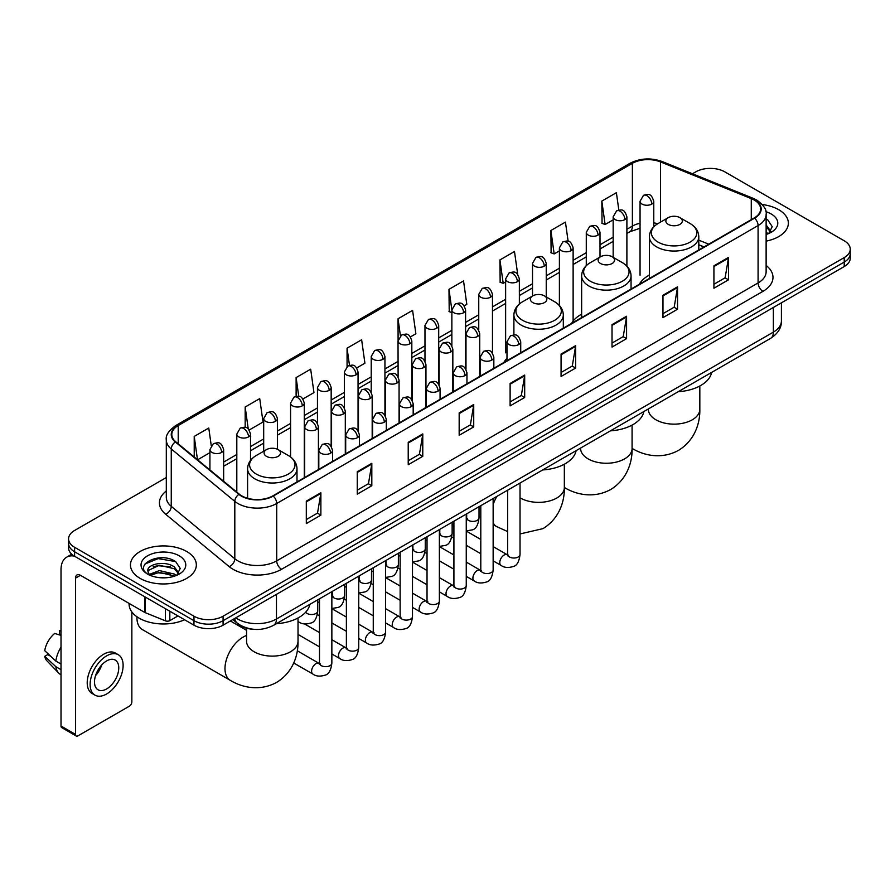 <?xml version="1.0" encoding="UTF-8"?>
<svg xmlns="http://www.w3.org/2000/svg" width="895" height="895" viewBox="0 0 895 895"><rect width="100%" height="100%" fill="white"/><g stroke="black" fill="none" stroke-linecap="round" stroke-linejoin="round"><path stroke-width="1.34" d="M506.995 358.324A36.371 20.999 0 0 0 503.863 362.486M581.638 314.19A36.371 20.999 0 0 0 571.614 323.375M649.378 275.078A36.371 20.999 0 0 0 639.354 284.263M703.918 246.986L698.794 244.917M253.934 629.319A20.585 11.881 180 0 1 238.506 624.285L232.79 619.575M166.302 477.538L74.598 530.478A20.585 11.881 0 0 0 68.568 538.88L68.568 547.852A20.585 11.881 0 0 0 74.598 556.254L193.969 625.169A20.585 11.881 0 0 0 223.09 625.169L844.22 266.565A20.585 11.881 0 0 0 850.25 258.163L850.25 253.677A20.585 11.881 0 0 1 844.22 262.078A20.585 11.881 0 0 0 850.25 253.677L850.25 249.202A20.585 11.881 0 0 0 844.22 240.789L724.849 171.874A20.585 11.881 0 0 0 695.728 171.874L692.439 173.764M68.568 538.88A20.585 11.881 0 0 0 74.598 547.292L193.969 616.207A20.585 11.881 0 0 0 223.09 616.207L223.09 620.694L844.22 262.078L223.09 620.694A20.585 11.881 0 0 1 193.969 620.694A20.585 11.881 0 0 0 223.09 620.694L223.09 625.169M74.598 547.292L74.598 551.767L193.969 620.694L74.598 551.767A20.585 11.881 0 0 1 68.568 543.366A20.585 11.881 0 0 0 74.598 551.767L74.598 556.254M778.706 209.698A32.936 19.019 0 0 0 762.26 204.541A32.936 19.019 0 0 1 778.706 209.698A32.936 19.019 0 0 1 788.361 223.146A32.936 19.019 0 0 0 778.706 209.698M186.697 551.488A32.936 19.019 0 0 0 150.796 547.371A32.936 19.019 0 0 0 130.457 564.935A32.936 19.019 0 0 0 140.112 578.383A32.936 19.019 0 0 0 176.013 582.511A32.936 19.019 0 0 0 196.341 564.935A32.936 19.019 0 0 0 186.697 551.488A32.936 19.019 0 0 0 150.796 547.371A32.936 19.019 0 0 0 130.457 564.935A32.936 19.019 0 0 0 140.112 578.383A32.936 19.019 0 0 0 176.013 582.511A32.936 19.019 0 0 0 196.341 564.935A32.936 19.019 0 0 0 186.697 551.488M754.205 200.032A21.961 12.675 180 0 1 760.638 208.994A21.961 12.675 180 0 1 754.205 217.955L272.83 495.875A21.961 12.675 180 0 1 239.312 494.185L175.756 441.783A21.961 12.675 180 0 1 171.784 434.511A21.961 12.675 180 0 1 178.217 425.55L632.385 163.337A21.961 12.675 180 0 1 660.51 161.917L751.274 198.612A21.961 12.675 180 0 1 754.205 200.032M754.597 199.798A22.509 13 0 0 0 751.587 198.343L660.823 161.659A22.509 13 0 0 0 632.004 163.114L177.837 425.326A22.509 13 0 0 0 175.308 441.962L238.864 494.364A22.509 13 0 0 0 273.221 496.098L754.597 218.179A22.509 13 0 0 0 754.597 199.798M306.314 501.144L306.314 523.564L320.869 515.151L320.869 492.742L306.314 501.144M306.314 519.581L317.524 513.103L320.813 493.481A5.493 3.166 -120 0 0 320.869 492.742M317.423 513.171L320.869 515.151M357.262 471.732L357.262 494.141L371.817 485.739L371.817 463.319L357.262 471.732M357.262 490.169L368.471 483.692L371.761 464.069A5.493 3.166 -120 0 0 371.817 463.319M368.382 483.747L371.817 485.739M408.221 442.309L408.221 464.729L422.776 456.316L422.776 433.907L408.221 442.309M408.221 460.746L419.431 454.28L422.72 434.646A5.493 3.166 -120 0 0 422.776 433.907M419.33 454.336L422.776 456.316M459.169 412.897L459.169 435.306L473.723 426.904L473.723 404.495L459.169 412.897M459.169 431.334L470.378 424.856L473.668 405.234A5.493 3.166 -120 0 0 473.723 404.495M470.278 424.912L473.723 426.904M713.93 265.815L713.93 288.224L728.485 279.822L728.485 257.402L713.93 265.815M713.93 284.252L725.14 277.774L728.429 258.152A5.493 3.166 -120 0 0 728.485 257.402M725.039 277.83L728.485 279.822M662.971 295.227L662.971 317.635L677.537 309.234L677.537 286.825L662.971 295.227M662.971 313.664L674.192 307.186L677.47 287.563A5.493 3.166 -120 0 0 677.537 286.825M674.092 307.242L677.537 309.234M612.023 324.639L612.023 347.059L626.578 338.657L626.578 316.237L612.023 324.639M612.023 343.076L623.233 336.609L626.522 316.987A5.493 3.166 -120 0 0 626.578 316.237M623.133 336.665L626.578 338.657M561.075 354.062L561.075 376.471L575.63 368.069L575.63 345.66L561.075 354.062M561.075 372.499L572.285 366.021L575.574 346.399A5.493 3.166 -120 0 0 575.63 345.66M572.185 366.077L575.63 368.069M510.116 383.474L510.116 405.894L524.683 397.481L524.683 375.072L510.116 383.474M510.116 401.911L521.337 395.445L524.615 375.822A5.493 3.166 -120 0 0 524.683 375.072M521.237 395.5L524.683 397.481M766.131 241.124A32.936 19.019 0 0 0 788.361 223.146A32.936 19.019 0 0 1 766.131 241.124M223.09 616.207L844.22 257.603A20.585 11.881 0 0 0 850.25 249.202M302.946 398.969L313.966 392.603L310.677 369.187L296.122 377.589L296.122 396.328M249.179 430.014L263.018 422.026L259.729 398.611L245.174 407.012L245.174 427.407M211.242 445.576L208.77 428.023L194.215 436.424L194.215 456.998M464.248 305.844L466.821 304.356L463.532 280.94L448.977 289.342L449.212 311.617M517.702 274.418L514.491 251.517L499.925 259.93L500.16 282.205M568.124 241.247L565.439 222.105L550.884 230.507L551.119 252.793M618.825 210.056L616.386 192.682L601.832 201.095L602.066 223.37M356.713 367.934L364.914 363.191L361.636 339.776L347.07 348.177L347.07 366.536M410.481 336.889L415.873 333.779L412.584 310.352L398.029 318.765L398.107 341.129M398.107 376.661L398.029 340.95M398.029 318.765L400.423 335.838M451.863 312.612L448.977 311.538M448.977 289.342L451.863 309.95A6.858 3.96 0 0 0 453.877 312.735A6.858 3.96 0 0 0 463.588 312.735A6.858 3.96 0 0 0 465.59 309.938C462.804 301.134 460.097 302.89 455.298 303.987A6.858 3.96 60 0 1 458.732 304.334A6.858 3.96 -120 0 1 463.588 312.735M499.925 259.93L503.214 283.346L505.63 281.947M503.214 283.346L499.925 282.115M550.884 230.507L554.173 253.923L559.397 250.902M554.173 253.923L550.884 252.703M601.832 201.095L605.121 224.511L613.164 219.868M605.121 224.511L601.832 223.28M347.07 348.177L349.486 365.373M296.122 377.589L298.751 396.328M245.174 407.012L248.251 428.996M197.594 459.795L209.922 452.68M194.215 436.424L197.482 459.694M766.131 232.118L768.201 233.74M766.131 233.897L766.713 234.289M766.131 225.003L770.841 231.324M766.131 226.782L770.483 231.794M766.131 234.479A22.375 12.922 0 0 0 771.233 232.275A22.375 12.922 0 0 0 771.233 214.006A22.375 12.922 0 0 0 765.874 211.723M768.727 233.528L772.228 226.648L767.798 219.957M766.131 219.13L767.496 219.756M668.263 224.376A8.234 4.755 0 0 0 679.909 224.376A8.234 4.755 0 0 0 679.909 217.653L690.134 223.549A22.699 13.101 0 0 1 690.134 242.086A22.699 13.101 0 0 1 658.038 242.086A22.699 13.101 0 0 1 658.038 223.549C652.455 226.871 649.569 231.279 649.378 236.783A24.702 14.264 0 0 0 656.617 246.863A24.702 14.264 0 0 0 683.545 249.962A24.702 14.264 0 0 0 698.794 236.783C698.615 231.279 695.728 226.871 690.134 223.549L679.909 217.653A8.234 4.755 0 0 0 668.263 217.653A8.234 4.755 0 0 0 668.263 224.376M678.186 391.719A37.747 21.793 0 0 0 711.615 372.421M600.523 263.488A8.234 4.755 0 0 0 612.169 263.488A8.234 4.755 0 0 0 612.169 256.764L622.394 262.66A22.699 13.101 0 0 1 622.394 281.198A22.699 13.101 0 0 1 590.297 281.198A22.699 13.101 0 0 1 590.297 262.66C584.715 265.983 581.828 270.391 581.638 275.895A24.702 14.264 0 0 0 588.876 285.975A24.702 14.264 0 0 0 615.805 289.074A24.702 14.264 0 0 0 631.053 275.895C630.874 270.391 627.988 265.983 622.394 262.66L612.169 256.764A8.234 4.755 0 0 0 600.523 256.764A8.234 4.755 0 0 0 600.523 263.488M610.446 430.831A37.747 21.793 0 0 0 643.863 411.532M532.782 302.599A8.234 4.755 0 0 0 544.428 302.599A8.234 4.755 0 0 0 544.428 295.876L554.654 301.772A22.699 13.101 0 0 1 554.654 320.309A22.699 13.101 0 0 1 522.557 320.309A22.699 13.101 0 0 1 522.557 301.772C516.963 305.094 514.077 309.502 513.898 315.006A24.702 14.264 0 0 0 521.136 325.086A24.702 14.264 0 0 0 548.053 328.174A24.702 14.264 0 0 0 563.313 315.006C563.123 309.502 560.236 305.094 554.654 301.772L544.428 295.876A8.234 4.755 0 0 0 532.782 295.876A8.234 4.755 0 0 0 532.782 302.599M542.706 469.942A37.747 21.793 0 0 0 576.123 450.644M136.98 616.8A25.731 14.857 120 0 0 136.957 617.751A25.731 14.857 120 0 0 142.283 629.532L230.317 680.357A25.731 14.857 -60 0 1 226.368 659.727A25.731 14.857 -60 0 1 243.183 637.05A25.731 14.857 -60 0 1 246.561 635.472M266.475 456.349A8.234 4.755 0 0 0 278.121 456.349A8.234 4.755 0 0 0 278.121 449.626L288.347 455.521A22.699 13.101 0 0 1 288.347 474.059A22.699 13.101 0 0 1 256.25 474.059A22.699 13.101 0 0 1 256.25 455.521C250.656 458.844 247.77 463.252 247.591 468.756A24.702 14.264 0 0 0 254.829 478.836A24.702 14.264 0 0 0 281.746 481.935A24.702 14.264 0 0 0 296.995 468.756C296.816 463.252 293.929 458.844 288.347 455.521L278.121 449.626A8.234 4.755 0 0 0 266.475 449.626A8.234 4.755 0 0 0 266.475 456.349M276.387 623.692A37.747 21.793 0 0 0 309.815 604.394M169.826 611.229L169.826 620.627L177.96 615.928M74.363 556.119A27.454 15.853 -120 0 0 66.7 557.137A27.454 15.853 -120 0 0 61.017 569.701L61.017 726.035L75.572 734.437L75.572 578.103A6.858 3.96 60 0 1 76.992 574.959A6.858 3.96 60 0 1 80.427 575.306L144.755 612.448L144.755 596.752M75.572 734.437A3.435 1.98 120 0 0 76.276 736.014L61.721 727.601A3.435 1.98 -60 0 1 61.017 726.035M76.276 736.014A3.435 1.98 120 0 0 77.999 735.835L129.439 706.144A3.435 1.98 120 0 0 131.856 701.937L131.856 611.956M169.826 620.627A3.435 1.98 180 0 1 165.441 620.839L145.214 612.661A3.435 1.98 180 0 1 144.755 612.448M106.628 688.937A17.162 9.901 120 0 0 117.838 673.823A17.162 9.901 120 0 0 115.209 660.074A17.162 9.901 120 0 0 106.628 660.924A17.162 9.901 120 0 0 95.418 676.038A17.162 9.901 120 0 0 98.047 689.788A17.162 9.901 120 0 0 106.628 688.937M95.541 675.647A17.162 9.901 120 0 0 101.694 664.974M61.017 631.098L59.562 630.662L59.562 634.107L61.017 634.947M118.297 654.726L115.388 653.048A23.337 13.47 120 0 0 103.719 654.2A23.337 13.47 120 0 0 88.471 674.763A23.337 13.47 120 0 0 92.051 693.457L94.959 695.135A23.337 13.47 120 0 0 106.628 693.983A23.337 13.47 120 0 0 121.865 673.42A23.337 13.47 120 0 0 118.297 654.726A23.337 13.47 120 0 0 106.628 655.878A23.337 13.47 120 0 0 91.38 676.441A23.337 13.47 120 0 0 94.959 695.135M61.017 647.141A22.643 13.078 120 0 0 55.859 661.092L44.75 650.699A17.844 10.304 120 0 1 54.707 633.459L61.017 635.372M61.017 664.068L55.859 661.092M50.758 656.326L47.737 654.581L44.75 656.303L55.859 666.697L61.017 669.673M55.859 666.697A22.643 13.078 120 0 0 58.656 673.029A22.643 13.078 120 0 0 60.368 674.371L61.017 674.752M61.017 630.248A17.844 10.304 120 0 0 59.562 630.662M44.75 656.303A17.844 10.304 120 0 0 46.864 660.745L58.656 673.029M129.093 603.398L129.093 604.159A34.312 19.813 0 0 0 139.139 618.165A34.312 19.813 0 0 0 184.583 619.754M159.679 577.678L164.859 577.823M149.398 574.389L159.388 570.585L174.368 574.087L176.181 575.541M150.315 575.351L159.388 572.364L174.693 576.089M149.554 575.082L147.955 571.323A15.506 8.95 0 0 0 150.461 575.474M178.821 573.124L174.368 566.971C165.06 560.024 145.907 564.309 147.955 571.323L147.899 570.641M147.988 571.547L148.425 570.395L159.388 565.248L174.368 568.75L178.474 573.583M176.718 575.317L180.219 568.437L175.789 561.758C160.093 550.481 132.191 565.338 148.302 574.456L149.096 574.948M179.224 555.806A22.375 12.922 0 0 0 147.585 555.806A22.375 12.922 0 0 0 147.585 574.075A22.375 12.922 0 0 0 179.224 574.075A22.375 12.922 0 0 0 179.224 555.806M145.035 564.007L158.169 558.614L175.487 561.557M153.235 566.625L158.169 565.729L170.531 566.792M153.235 573.74L158.169 572.845L170.531 573.908M235.799 617.83A27.454 15.853 0 0 0 237.645 619.004A27.454 15.853 0 0 0 276.465 619.004L773.369 332.123A27.454 15.853 0 0 0 781.413 320.913C781.615 327.727 777.99 333.555 770.528 338.411L273.624 625.292A13.727 7.921 60 0 0 276.465 619.004L276.465 594.358M773.369 307.466L773.369 332.123A13.727 7.921 60 0 1 770.528 338.411M234.691 618.479A13.727 9.185 129.5 0 0 237.085 622.942L232.913 619.497M844.22 266.565L844.22 257.603M193.969 625.169L193.969 616.207M766.131 265.468A34.312 19.813 180 0 1 762.943 291.356L281.567 569.276A6.858 3.96 60 0 1 276.712 560.874L758.087 282.954A27.454 15.853 0 0 0 766.131 271.744L766.131 214.375A27.454 15.853 180 0 1 758.087 225.574A6.858 3.96 -120 0 0 754.597 218.179M281.567 569.276A34.312 19.813 180 0 1 233.036 569.276A34.312 19.813 180 0 1 229.187 566.636L165.642 514.233A34.312 19.813 180 0 1 166.302 490.986M237.891 560.874A27.454 15.853 0 0 0 276.712 560.874L276.712 503.493A27.454 15.853 180 0 1 234.814 501.379L171.258 448.977A27.454 15.853 180 0 1 166.302 439.892L166.302 497.273A27.454 15.853 0 0 0 171.258 506.357L234.814 558.76A27.454 15.853 0 0 0 237.891 560.874M766.131 214.375C767.037 210.079 763.894 205.302 756.667 200.021L753.053 198.276A6.858 3.211 112 0 0 751.587 198.343M753.053 198.276L662.3 161.581C650.933 157.554 640.138 158.147 629.923 163.337A6.858 3.96 60 0 1 632.004 163.114M177.837 425.326A6.858 3.96 -120 0 0 175.756 425.539C168.64 430.663 165.485 435.451 166.302 439.892M175.308 441.962A6.858 4.587 129.5 0 0 171.258 448.977L171.258 506.357A6.858 4.587 -50.5 0 1 165.642 514.233M662.3 161.581A6.858 3.211 112 0 0 660.823 161.659M238.864 494.364A6.858 4.587 129.5 0 0 234.814 501.379L234.814 558.76A6.858 4.587 -50.5 0 1 229.187 566.636M273.221 496.098A6.858 3.96 60 0 1 276.712 503.493L758.087 225.574L758.087 282.954A6.858 3.96 60 0 0 762.943 291.356M178.217 425.55L178.217 443.808M751.274 198.612L751.274 219.655M660.51 161.917L660.51 222.128M708.773 244.19L698.794 240.151M657.747 223.728A21.961 12.675 0 0 0 653.775 222.844M640.048 223.224A21.961 12.675 0 0 0 632.385 226.088L626.892 229.265M632.385 163.337L632.385 226.088A12.351 7.126 60 0 1 629.834 231.749L626.892 233.438M613.164 237.186L600.008 244.782M586.281 252.714L573.124 260.311M559.397 268.231L546.241 275.828M532.514 283.749L519.357 291.345M505.63 299.277L492.474 306.873M478.747 314.794L465.59 322.39M451.863 330.311L438.707 337.907M424.98 345.839L411.823 353.435M398.107 361.356L384.939 368.953M371.224 376.873L358.056 384.47M344.34 392.402L331.172 399.998M317.456 407.919L304.289 415.515M290.573 423.436L277.405 431.032M263.689 438.964L250.522 446.56M236.806 454.481L223.649 462.077M510.116 384.19L524.615 375.822M561.075 354.767L575.574 346.399M612.023 325.355L626.522 316.987M662.971 295.932L677.47 287.563M713.93 266.52L728.429 258.152M459.169 413.602L473.668 405.234M408.221 443.025L422.72 434.646M357.262 472.437L371.761 464.069M306.314 501.86L320.813 493.481M699.823 386.002L699.823 409.283A25.731 14.857 180 0 1 692.282 419.789A25.731 14.857 180 0 1 655.89 419.789A25.731 14.857 180 0 1 648.349 409.283L648.416 410.29M699.823 409.283C700.17 422.205 695.37 440.049 678.432 450.42C660.98 459.907 643.125 455.141 632.105 448.384A25.731 14.857 -60 0 1 632.083 448.361L632.105 448.384A25.731 14.857 180 0 1 624.542 458.9A25.731 14.857 180 0 1 588.149 458.9A25.731 14.857 180 0 1 580.609 448.395L580.676 449.402M632.083 425.114L632.083 448.395C632.429 461.317 627.63 479.161 610.681 489.531C593.24 499.018 575.384 494.253 564.365 487.495L564.342 487.473A25.731 14.857 -60 0 1 564.342 487.473A25.731 14.857 180 0 1 556.802 498.012A25.731 14.857 180 0 1 520.409 498.012A25.731 14.857 180 0 1 520.029 497.788M507.678 531.574L496.624 526.596A25.731 14.857 -60 0 1 493.145 522.993M493.145 504.5A25.731 14.857 -60 0 1 496.915 496.378M298.024 617.975L298.024 641.256A25.731 14.857 180 0 1 290.495 651.761A25.731 14.857 180 0 1 254.102 651.761A25.731 14.857 180 0 1 246.561 641.256L246.617 642.263M518.708 344.564A6.858 3.96 0 0 0 520.722 341.756C517.936 332.962 515.229 334.708 510.43 335.815A6.858 3.96 60 0 1 513.853 336.162A6.858 3.96 -120 0 1 518.708 344.564A6.858 3.96 0 0 1 509.009 344.564A6.858 3.96 0 0 1 506.995 341.756L510.43 335.815M493.145 560.841L501.066 565.416A6.175 3.569 -60 0 1 500.115 560.46A6.175 3.569 -60 0 1 504.153 555.023A6.175 3.569 -60 0 1 504.422 554.878A6.175 3.569 -60 0 1 507.241 554.721L493.145 546.588M508.036 555.336L507.476 555.795L507.678 554.464A6.175 3.569 -0 0 0 509.49 556.981A6.175 3.569 -0 0 0 517.936 557.137A6.175 3.569 -0 0 0 520.029 554.464C519.189 561.635 516.963 565.64 513.372 566.479C508.203 568.045 504.109 567.698 501.066 565.416M491.825 360.081A6.858 3.96 0 0 0 493.839 357.284C491.053 348.479 488.346 350.236 483.546 351.343A6.858 3.96 60 0 1 486.969 351.679A6.858 3.96 -120 0 1 491.825 360.081A6.858 3.96 0 0 1 482.125 360.081A6.858 3.96 0 0 1 480.112 357.284L483.546 351.343M466.261 576.369L474.182 580.933A6.175 3.569 -60 0 1 473.231 575.988A6.175 3.569 -60 0 1 477.27 570.54A6.175 3.569 -60 0 1 477.538 570.395A6.175 3.569 -60 0 1 480.358 570.238L466.261 562.105M481.152 570.865L480.604 571.312L480.794 569.981A6.175 3.569 -0 0 0 482.606 572.509A6.175 3.569 -0 0 0 491.053 572.655A6.175 3.569 -0 0 0 493.145 569.981C492.306 577.152 490.08 581.157 486.488 581.996C481.32 583.574 477.225 583.216 474.182 580.933M464.941 375.609A6.858 3.96 0 0 0 466.955 372.801C464.169 363.996 461.462 365.753 456.663 366.861A6.858 3.96 60 0 1 460.086 367.196A6.858 3.96 -120 0 1 464.941 375.609A6.858 3.96 0 0 1 455.242 375.609A6.858 3.96 0 0 1 453.228 372.801L456.663 366.861M439.378 591.886L447.299 596.462A6.175 3.569 -60 0 1 446.348 591.505A6.175 3.569 -60 0 1 450.386 586.068A6.175 3.569 -60 0 1 450.655 585.912A6.175 3.569 -60 0 1 453.474 585.755L439.378 577.622M454.268 586.382L453.72 586.84L453.91 585.509A6.175 3.569 -0 0 0 455.723 588.026A6.175 3.569 -0 0 0 464.169 588.183A6.175 3.569 -0 0 0 466.261 585.509C465.422 592.68 463.196 596.685 459.605 597.524C454.436 599.091 450.342 598.733 447.299 596.462M438.058 391.126A6.858 3.96 0 0 0 440.071 388.329C437.286 379.525 434.578 381.27 429.779 382.378A6.858 3.96 60 0 1 433.202 382.724A6.858 3.96 -120 0 1 438.058 391.126A6.858 3.96 0 0 1 428.358 391.126A6.858 3.96 0 0 1 426.344 388.329L429.779 382.378M412.494 607.414L420.415 611.979A6.175 3.569 -60 0 1 419.464 607.034A6.175 3.569 -60 0 1 423.503 601.585A6.175 3.569 -60 0 1 423.771 601.44A6.175 3.569 -60 0 1 426.591 601.283L412.494 593.15M427.385 601.899L426.837 602.357L427.027 601.026A6.175 3.569 -0 0 0 428.839 603.543A6.175 3.569 -0 0 0 437.286 603.7A6.175 3.569 -0 0 0 439.378 601.026C438.539 608.197 436.312 612.202 432.721 613.041C427.553 614.608 423.458 614.261 420.415 611.979M411.174 406.643A6.858 3.96 0 0 0 413.188 403.846C410.402 395.042 407.695 396.798 402.895 397.906A6.858 3.96 60 0 1 406.319 398.241A6.858 3.96 -120 0 1 411.174 406.643A6.858 3.96 0 0 1 401.475 406.643A6.858 3.96 0 0 1 399.461 403.846L402.895 397.906M385.611 622.931L393.531 627.496A6.175 3.569 -60 0 1 392.581 622.551A6.175 3.569 -60 0 1 396.619 617.102A6.175 3.569 -60 0 1 396.888 616.957A6.175 3.569 -60 0 1 399.707 616.8L385.611 608.667M400.501 617.427L399.953 617.874L400.143 616.543A6.175 3.569 -0 0 0 401.956 619.072A6.175 3.569 -0 0 0 410.402 619.217A6.175 3.569 -0 0 0 412.494 616.543C411.655 623.714 409.429 627.719 405.838 628.57C400.669 630.136 396.575 629.778 393.531 627.496M384.291 422.171A6.858 3.96 0 0 0 386.304 419.363C383.519 410.559 380.811 412.315 376.012 413.423A6.858 3.96 60 0 1 379.435 413.758A6.858 3.96 -120 0 1 384.291 422.171A6.858 3.96 0 0 1 374.591 422.171A6.858 3.96 0 0 1 372.577 419.363L376.012 413.423M358.727 638.448L366.648 643.024A6.175 3.569 -60 0 1 365.697 638.068A6.175 3.569 -60 0 1 369.736 632.631A6.175 3.569 -60 0 1 370.004 632.474A6.175 3.569 -60 0 1 372.823 632.317L358.727 624.184M373.618 632.944L373.07 633.403L373.26 632.071A6.175 3.569 -0 0 0 375.072 634.589A6.175 3.569 -0 0 0 383.519 634.745A6.175 3.569 -0 0 0 385.611 632.071C384.772 639.243 382.545 643.248 378.954 644.087C373.797 645.653 369.691 645.295 366.648 643.024M357.407 437.689A6.858 3.96 0 0 0 359.421 434.892C356.635 426.087 353.928 427.832 349.128 428.94A6.858 3.96 60 0 1 352.552 429.287A6.858 3.96 -120 0 1 357.407 437.689A6.858 3.96 0 0 1 347.707 437.689A6.858 3.96 0 0 1 345.694 434.892L349.128 428.94M331.855 653.976L339.764 658.541A6.175 3.569 -60 0 1 338.813 653.596A6.175 3.569 -60 0 1 342.852 648.148A6.175 3.569 -60 0 1 343.121 648.002A6.175 3.569 -60 0 1 345.94 647.846L331.855 639.712M346.734 648.461L346.186 648.92L346.376 647.588A6.175 3.569 -0 0 0 348.189 650.106A6.175 3.569 -0 0 0 356.646 650.262A6.175 3.569 -0 0 0 358.727 647.588C357.888 654.76 355.662 658.765 352.071 659.604C346.913 661.181 342.807 660.823 339.764 658.541M330.523 453.206A6.858 3.96 0 0 0 332.537 450.409C329.752 441.604 327.044 443.361 322.245 444.468A6.858 3.96 60 0 1 325.668 444.804A6.858 3.96 -120 0 1 330.523 453.206A6.858 3.96 0 0 1 320.824 453.206A6.858 3.96 0 0 1 318.81 450.409L322.245 444.468M293.728 663.005L312.881 674.058A6.175 3.569 -60 0 1 311.93 669.113A6.175 3.569 -60 0 1 315.969 663.665A6.175 3.569 -60 0 1 316.237 663.519A6.175 3.569 -60 0 1 319.056 663.363L297.285 650.788M319.851 663.989L319.302 664.448L319.493 663.106A6.175 3.569 -0 0 0 321.305 665.634A6.175 3.569 -0 0 0 329.763 665.779A6.175 3.569 -0 0 0 331.855 663.106C331.005 670.277 328.778 674.282 325.187 675.132C320.03 676.698 315.924 676.34 312.881 674.058M477.706 336.408A6.858 3.96 0 0 0 479.72 333.611C476.934 324.807 474.227 326.563 469.416 327.659A6.858 3.96 60 0 1 472.851 328.006A6.858 3.96 -120 0 1 477.706 336.408A6.858 3.96 0 0 1 467.995 336.408A6.858 3.96 0 0 1 465.993 333.611L469.416 327.659M467.033 518.72L466.474 519.178L466.675 517.847A6.175 3.569 -0 0 0 468.488 520.364A6.175 3.569 -0 0 0 476.934 520.521A6.175 3.569 -0 0 0 479.026 517.847C478.176 525.018 475.961 529.023 472.37 529.862L466.261 530.892M450.823 351.936A6.858 3.96 0 0 0 452.836 349.128C450.051 340.324 447.343 342.08 442.533 343.188A6.858 3.96 60 0 1 445.967 343.523A6.858 3.96 -120 0 1 450.823 351.936A6.858 3.96 0 0 1 441.112 351.936A6.858 3.96 0 0 1 439.109 349.128L442.533 343.188M440.15 534.248L439.59 534.695L439.792 533.364A6.175 3.569 -0 0 0 441.604 535.892A6.175 3.569 -0 0 0 450.051 536.038A6.175 3.569 -0 0 0 452.143 533.364C451.304 540.535 449.077 544.54 445.486 545.379L439.378 546.409M423.939 367.453A6.858 3.96 0 0 0 425.953 364.645C423.167 355.852 420.46 357.597 415.649 358.705A6.858 3.96 60 0 1 419.084 359.052A6.858 3.96 -120 0 1 423.939 367.453A6.858 3.96 0 0 1 414.228 367.453A6.858 3.96 0 0 1 412.226 364.645L415.649 358.705M413.266 549.765L412.707 550.224L412.908 548.892A6.175 3.569 -0 0 0 414.721 551.409A6.175 3.569 -0 0 0 423.167 551.566A6.175 3.569 -0 0 0 425.259 548.892C424.42 556.063 422.194 560.069 418.603 560.908L412.494 561.926M397.056 382.97A6.858 3.96 0 0 0 399.069 380.174C396.284 371.369 393.576 373.125 388.766 374.233A6.858 3.96 60 0 1 392.2 374.569A6.858 3.96 -120 0 1 397.056 382.97A6.858 3.96 0 0 1 387.345 382.97A6.858 3.96 0 0 1 385.342 380.174L388.766 374.233M386.383 565.282L385.823 565.741L386.025 564.409A6.175 3.569 -0 0 0 387.837 566.927A6.175 3.569 -0 0 0 396.284 567.083A6.175 3.569 -0 0 0 398.376 564.409C397.537 571.581 395.31 575.586 391.719 576.425L385.611 577.454M370.172 398.499A6.858 3.96 0 0 0 372.186 395.691C369.4 386.886 366.693 388.643 361.882 389.75A6.858 3.96 60 0 1 365.317 390.086A6.858 3.96 -120 0 1 370.172 398.499A6.858 3.96 0 0 1 360.461 398.499A6.858 3.96 0 0 1 358.459 395.691L361.882 389.75M359.499 580.81L358.94 581.258L359.141 579.926A6.175 3.569 -0 0 0 360.953 582.455A6.175 3.569 -0 0 0 369.4 582.6A6.175 3.569 -0 0 0 371.492 579.926C370.653 587.098 368.427 591.103 364.836 591.942L358.727 592.971M343.288 414.016A6.858 3.96 0 0 0 345.302 411.208C342.517 402.414 339.809 404.16 335.01 405.267A6.858 3.96 60 0 1 338.433 405.614A6.858 3.96 -120 0 1 343.288 414.016A6.858 3.96 0 0 1 333.578 414.016A6.858 3.96 0 0 1 331.575 411.208L335.01 405.267M332.616 596.327L332.056 596.786L332.258 595.455A6.175 3.569 -0 0 0 334.07 597.972A6.175 3.569 -0 0 0 342.517 598.128A6.175 3.569 -0 0 0 344.609 595.455C343.769 602.626 341.543 606.631 337.952 607.47L331.855 608.488M316.405 429.533A6.858 3.96 0 0 0 318.419 426.736C315.633 417.931 312.926 419.688 308.126 420.795A6.858 3.96 60 0 1 311.55 421.131A6.858 3.96 -120 0 1 316.405 429.533A6.858 3.96 0 0 1 306.694 429.533A6.858 3.96 0 0 1 304.692 426.736L308.126 420.795M305.721 612.146A6.175 3.569 -0 0 0 307.186 613.489A6.175 3.569 -0 0 0 315.633 613.646A6.175 3.569 -0 0 0 317.725 610.972C316.886 618.143 314.66 622.148 311.068 622.987C305.9 624.553 301.805 624.207 298.762 621.924A6.175 3.569 -60 0 1 298.024 621.231M651.761 204.094A6.858 3.96 0 0 0 653.775 201.285C650.989 192.481 648.282 194.237 643.483 195.345A6.858 3.96 60 0 1 646.917 195.681A6.858 3.96 -120 0 1 651.761 204.094A6.858 3.96 0 0 1 642.062 204.094A6.858 3.96 0 0 1 640.048 201.285L643.483 195.345M624.878 219.611A6.858 3.96 0 0 0 626.892 216.814C624.106 208.009 621.399 209.754 616.599 210.862A6.858 3.96 60 0 1 620.034 211.209A6.858 3.96 -120 0 1 624.878 219.611A6.858 3.96 0 0 1 615.178 219.611A6.858 3.96 0 0 1 613.164 216.814L616.599 210.862M598.005 235.128A6.858 3.96 0 0 0 600.008 232.331C597.222 223.526 594.515 225.283 589.715 226.39A6.858 3.96 60 0 1 593.15 226.726A6.858 3.96 -120 0 1 598.005 235.128A6.858 3.96 0 0 1 588.295 235.128A6.858 3.96 0 0 1 586.281 232.331L589.715 226.39M571.122 250.656A6.858 3.96 0 0 0 573.124 247.848C570.339 239.043 567.631 240.8 562.832 241.907A6.858 3.96 60 0 1 566.266 242.243A6.858 3.96 -120 0 1 571.122 250.656A6.858 3.96 0 0 1 561.411 250.656A6.858 3.96 0 0 1 559.397 247.848L562.832 241.907M544.238 266.173A6.858 3.96 0 0 0 546.241 263.376C543.455 254.572 540.748 256.317 535.948 257.424A6.858 3.96 60 0 1 539.383 257.771A6.858 3.96 -120 0 1 544.238 266.173A6.858 3.96 0 0 1 534.528 266.173A6.858 3.96 0 0 1 532.514 263.376L535.948 257.424M517.355 281.69A6.858 3.96 0 0 0 519.357 278.893C516.572 270.089 513.864 271.845 509.065 272.953A6.858 3.96 60 0 1 512.499 273.288A6.858 3.96 -120 0 1 517.355 281.69A6.858 3.96 0 0 1 507.644 281.69A6.858 3.96 0 0 1 505.63 278.893L509.065 272.953M490.471 297.218A6.858 3.96 0 0 0 492.474 294.41C489.688 285.606 486.981 287.362 482.181 288.47A6.858 3.96 60 0 1 485.616 288.805A6.858 3.96 -120 0 1 490.471 297.218A6.858 3.96 0 0 1 480.76 297.218A6.858 3.96 0 0 1 478.747 294.41L482.181 288.47M436.704 328.252A6.858 3.96 0 0 0 438.707 325.456C435.921 316.651 433.214 318.407 428.414 319.515A6.858 3.96 60 0 1 431.849 319.851A6.858 3.96 -120 0 1 436.704 328.252A6.858 3.96 0 0 1 426.993 328.252A6.858 3.96 0 0 1 424.98 325.456L428.414 319.515M409.82 343.781A6.858 3.96 0 0 0 411.823 340.973C409.037 332.179 406.33 333.924 401.531 335.032A6.858 3.96 60 0 1 404.965 335.368A6.858 3.96 -120 0 1 409.82 343.781A6.858 3.96 0 0 1 400.11 343.781A6.858 3.96 0 0 1 398.107 340.973L401.531 335.032M382.937 359.298A6.858 3.96 0 0 0 384.939 356.501C382.154 347.696 379.446 349.453 374.647 350.549A6.858 3.96 60 0 1 378.082 350.896A6.858 3.96 -120 0 1 382.937 359.298A6.858 3.96 0 0 1 373.226 359.298A6.858 3.96 0 0 1 371.224 356.501L374.647 350.549M356.053 374.815A6.858 3.96 0 0 0 358.056 372.018C355.27 363.213 352.563 364.97 347.763 366.077A6.858 3.96 60 0 1 351.198 366.413A6.858 3.96 -120 0 1 356.053 374.815A6.858 3.96 0 0 1 346.343 374.815A6.858 3.96 0 0 1 344.34 372.018L347.763 366.077M329.17 390.343A6.858 3.96 0 0 0 331.172 387.535C328.387 378.742 325.69 380.487 320.88 381.594A6.858 3.96 60 0 1 324.314 381.941A6.858 3.96 -120 0 1 329.17 390.343A6.858 3.96 0 0 1 319.459 390.343A6.858 3.96 0 0 1 317.456 387.535L320.88 381.594M302.286 405.86A6.858 3.96 0 0 0 304.289 403.063C301.514 394.259 298.807 396.015 293.996 397.111A6.858 3.96 60 0 1 297.431 397.458A6.858 3.96 -120 0 1 302.286 405.86A6.858 3.96 0 0 1 292.575 405.86A6.858 3.96 0 0 1 290.573 403.063L293.996 397.111M275.403 421.377A6.858 3.96 0 0 0 277.405 418.58C274.631 409.776 271.923 411.532 267.113 412.64A6.858 3.96 60 0 1 270.547 412.975A6.858 3.96 -120 0 1 275.403 421.377A6.858 3.96 0 0 1 265.692 421.377A6.858 3.96 0 0 1 263.689 418.58L267.113 412.64M248.519 436.905A6.858 3.96 0 0 0 250.522 434.097C247.747 425.304 245.04 427.049 240.229 428.157A6.858 3.96 60 0 1 243.664 428.504A6.858 3.96 -120 0 1 248.519 436.905A6.858 3.96 0 0 1 238.808 436.905A6.858 3.96 0 0 1 236.806 434.097L240.229 428.157M221.636 452.422A6.858 3.96 0 0 0 223.649 449.626C220.864 440.821 218.156 442.577 213.346 443.685A6.858 3.96 60 0 1 216.78 444.021A6.858 3.96 -120 0 1 221.636 452.422A6.858 3.96 0 0 1 211.925 452.422A6.858 3.96 0 0 1 209.922 449.626L213.346 443.685M75.572 578.103L80.427 575.306M145.214 597.021L145.214 612.661M165.441 620.839L165.441 608.701M273.624 625.292C262.582 630.841 251.54 630.841 240.486 625.292L237.085 622.942M781.413 320.913L781.413 302.823M629.923 163.337L175.756 425.539M640.048 228.27L629.834 231.749M613.164 241.37L600.008 248.967M586.281 256.887L573.124 264.484M559.397 272.404L546.241 280.001M532.514 287.933L519.357 295.529M505.63 303.45L492.474 311.046M478.747 318.967L465.59 326.563M451.863 334.495L438.707 342.091M424.98 350.012L411.823 357.608M398.107 365.529L384.939 373.137M371.224 381.057L358.056 388.654M344.34 396.575L331.172 404.171M317.456 412.103L304.289 419.699M290.573 427.62L277.405 435.216M263.689 443.137L250.522 450.733M236.806 458.665L223.649 466.261M704.074 246.897L698.794 244.771M698.794 249.951L698.794 236.783M649.378 278.479L649.378 236.783M668.263 217.653L658.038 223.549M631.053 289.063L631.053 275.895M581.638 317.591L581.638 275.895M600.523 256.764L590.297 262.66M564.342 464.225L564.342 487.506C564.689 500.428 559.89 518.272 542.941 528.643L520.029 533.946M496.624 526.596L493.145 524.593M480.794 517.467L479.026 516.449M563.313 328.174L563.313 315.006M513.898 334.898L513.898 315.006M532.782 295.876L522.557 301.772M298.024 641.256C298.382 654.178 293.571 672.022 276.633 682.393C259.192 691.88 241.337 687.114 230.317 680.357M136.957 616.778L136.957 617.751M296.995 481.924L296.995 468.756M247.591 498.28L247.591 468.756M266.475 449.626L256.25 455.521M246.561 630.304L230.384 620.962M246.561 628.212L246.561 641.256M508.494 555.213L507.241 554.721M520.029 483.031L520.029 554.464M520.722 352.764L520.722 341.756M480.794 553.714L466.261 545.323M453.91 538.197L451.774 536.955M507.678 490.158L507.678 554.464M506.995 360.685L506.995 341.756M480.794 539.45L466.261 531.059M481.611 570.73L480.358 570.238M493.145 498.549L493.145 569.981M493.839 368.281L493.839 357.284M453.91 569.231L439.378 560.841M427.027 553.714L424.89 552.483M480.794 505.686L480.794 569.981M480.112 376.202L480.112 357.284M453.91 554.967L439.378 546.588M454.727 586.259L453.474 585.755M466.261 514.077L466.261 585.509M466.955 383.798L466.955 372.801M427.027 584.759L412.494 576.369M400.143 569.231L398.006 568.001M453.91 521.203L453.91 585.509M453.228 391.73L453.228 372.801M427.027 570.495L412.494 562.105M427.844 601.776L426.591 601.283M439.378 529.594L439.378 601.026M440.071 399.327L440.071 388.329M400.143 600.276L385.611 591.886M373.26 584.759L371.123 583.518M427.027 536.72L427.027 601.026M426.344 407.247L426.344 388.329M400.143 586.012L385.611 577.622M400.96 617.293L399.707 616.8M412.494 545.111L412.494 616.543M413.188 414.844L413.188 403.846M373.26 615.794L358.727 607.414M346.376 600.276L344.239 599.046M400.143 552.249L400.143 616.543M399.461 422.764L399.461 403.846M373.26 601.529L358.727 593.15M374.076 632.821L372.823 632.317M385.611 560.639L385.611 632.071M386.304 430.361L386.304 419.363M346.376 631.322L331.855 622.931M319.493 615.794L317.356 614.563M373.26 567.766L373.26 632.071M372.577 438.293L372.577 419.363M346.376 617.058L331.855 608.667M347.193 648.338L345.94 647.846M358.727 576.156L358.727 647.588M359.421 445.889L359.421 434.892M319.493 646.839L298.024 634.443M346.376 583.294L346.376 647.588M345.694 453.81L345.694 434.892M319.493 632.575L304.591 623.972M320.309 663.855L319.056 663.363M331.855 591.673L331.855 663.106M332.537 461.406L332.537 450.409M319.493 598.811L319.493 663.106M318.81 469.327L318.81 450.409M467.492 518.597L466.239 518.104M479.026 506.704L479.026 517.847M479.72 376.437L479.72 333.611M466.675 513.842L466.675 517.847M453.91 525.253L452.143 524.224M465.993 369.299L465.993 333.611M440.608 534.114L439.356 533.621M452.143 522.221L452.143 533.364M452.836 391.954L452.836 349.128M439.792 529.359L439.792 533.364M427.027 540.77L425.259 539.752M439.109 384.816L439.109 349.128M413.725 549.642L412.472 549.138M425.259 537.75L425.259 548.892M425.953 407.471L425.953 364.645M412.908 544.876L412.908 548.892M400.143 556.287L398.376 555.269M412.226 400.345L412.226 364.645M386.841 565.159L385.588 564.667M398.376 553.267L398.376 564.409M399.069 422.999L399.069 380.174M386.025 560.404L386.025 564.409M373.26 571.815L371.492 570.786M385.342 415.862L385.342 380.174M359.958 580.676L358.705 580.184M371.492 568.784L371.492 579.926M372.186 438.516L372.186 395.691M359.141 575.921L359.141 579.926M346.376 587.333L344.609 586.314M358.459 431.379L358.459 395.691M333.074 596.204L331.821 595.701M344.609 584.312L344.609 595.455M345.302 454.033L345.302 411.208M332.258 591.438L332.258 595.455M319.493 602.85L317.725 601.832M331.575 446.907L331.575 411.208M317.725 599.829L317.725 610.972M318.419 469.562L318.419 426.736M298.762 621.924L298.024 621.499M304.692 477.482L304.692 426.736M653.775 226.782L653.775 201.285M640.048 275.257L640.048 201.285M626.892 266.139L626.892 216.814M613.164 257.335L613.164 216.814M600.008 257.055L600.008 232.331M586.281 265.647L586.281 232.331M573.124 321.048L573.124 247.848M559.397 305.508L559.397 247.848M546.241 296.916L546.241 263.376M532.514 296.021L532.514 263.376M519.357 304.02L519.357 278.893M505.63 352.854L505.63 278.893M492.474 353.178L492.474 294.41M478.747 330.098L478.747 294.41M465.59 368.706L465.59 309.938M451.863 345.627L451.863 309.938L455.298 303.987M438.707 384.223L438.707 325.456M424.98 361.144L424.98 325.456M411.823 399.741L411.823 340.973M384.939 415.269L384.939 356.501M371.224 392.189L371.224 356.501M358.056 430.786L358.056 372.018M344.34 407.706L344.34 372.018M331.172 446.303L331.172 387.535M317.456 423.223L317.456 387.535M304.289 477.024L304.289 403.063M290.573 456.998L290.573 403.063M277.405 449.256L277.405 418.58M263.689 451.237L263.689 418.58M250.522 460.422L250.522 434.097M236.806 492.116L236.806 434.097M223.649 481.264L223.649 449.626M209.922 469.953L209.922 449.626M66.7 557.137L71.768 554.206"/></g></svg>
